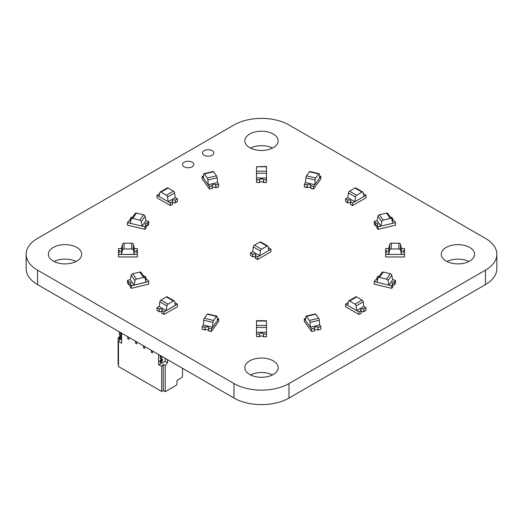 <?xml version="1.0" encoding="UTF-8"?>
<svg xmlns="http://www.w3.org/2000/svg" width="523" height="523" viewBox="0 0 523 523"><rect width="100%" height="100%" fill="white"/><g stroke="black" fill="none" stroke-linecap="round" stroke-linejoin="round"><path stroke-width="0.78" d="M289.003 124.964L485.455 238.383A38.892 22.456 180 0 1 496.85 254.263A38.892 22.456 180 0 1 485.455 270.143L289.003 383.562A38.892 22.456 180 0 1 233.997 383.562L37.545 270.143A38.892 22.456 180 0 1 26.15 254.263A38.892 22.456 180 0 1 37.545 238.383L233.997 124.964A38.892 22.456 180 0 1 289.003 124.964M496.85 254.263L496.85 268.737A38.892 22.456 180 0 1 485.455 284.617L289.003 398.036A38.892 22.456 180 0 1 233.997 398.036L37.545 284.617A38.892 22.456 180 0 1 26.15 268.737L26.15 254.263M204.153 155.259A5.648 3.262 0 0 0 210.305 155.965A5.648 3.262 0 0 0 213.789 152.951A5.648 3.262 0 0 0 208.141 149.696A5.648 3.262 0 0 0 202.499 152.951A5.648 3.262 0 0 0 204.153 155.259M468.941 261.5A16.671 9.623 0 0 0 446.969 261.5M446.165 261.069A16.671 9.623 0 0 0 464.332 263.154A16.671 9.623 0 0 0 474.623 254.263A16.671 9.623 0 0 0 457.952 244.64A16.671 9.623 0 0 0 441.281 254.263A16.671 9.623 0 0 0 446.165 261.069M272.483 148.081A16.671 9.623 0 0 0 250.517 148.081M249.713 147.649A16.671 9.623 0 0 0 267.881 149.735A16.671 9.623 0 0 0 278.171 140.844A16.671 9.623 0 0 0 261.5 131.214A16.671 9.623 0 0 0 244.829 140.844A16.671 9.623 0 0 0 249.713 147.649M184.194 166.785A5.648 3.262 0 0 0 190.346 167.491A5.648 3.262 0 0 0 193.83 164.477A5.648 3.262 0 0 0 188.182 161.221A5.648 3.262 0 0 0 182.54 164.477A5.648 3.262 0 0 0 184.194 166.785M272.483 374.919A16.671 9.623 0 0 0 250.517 374.919M249.713 374.488A16.671 9.623 0 0 0 267.881 376.573A16.671 9.623 0 0 0 278.171 367.682A16.671 9.623 0 0 0 261.5 358.059A16.671 9.623 0 0 0 244.829 367.682A16.671 9.623 0 0 0 249.713 374.488M76.031 261.5A16.671 9.623 0 0 0 54.059 261.5M53.261 261.069A16.671 9.623 0 0 0 71.429 263.154A16.671 9.623 0 0 0 81.719 254.263A16.671 9.623 0 0 0 65.048 244.64A16.671 9.623 0 0 0 48.378 254.263A16.671 9.623 0 0 0 53.261 261.069M250.497 252.812L252.661 254.145L250.497 252.812L252.661 251.563L253.322 246.954L260.395 251.033L259.735 255.734L268.77 250.517L268.109 246.581A1.667 0.961 -60 0 0 267.783 246.045L260.709 241.959A1.667 0.961 -60 0 0 259.879 242.044L266.952 246.124A1.667 0.961 -60 0 1 267.783 246.045M266.952 246.124L261.552 249.242L254.479 245.156L259.879 242.044M260.395 251.033A1.667 0.961 -60 0 1 261.552 249.242M253.322 246.954A1.667 0.961 -60 0 1 254.479 245.156M252.661 256.688L250.497 255.44L250.497 252.903L252.661 254.145L252.661 256.688M257.179 259.48L255.414 258.277L257.336 259.388M255.355 255.61L255.433 258.473L255.355 255.61A1.889 1.092 0 0 0 255.688 254.989A1.889 1.092 0 0 0 254.675 254.021A1.889 1.092 0 0 0 252.72 254.093L252.642 254.047A2 1.157 180 0 1 254.721 253.962A2 1.157 180 0 1 255.799 254.989A2 1.157 180 0 1 255.433 255.655L257.571 256.983L259.735 255.734L257.571 256.891L255.414 255.649A1.968 1.138 180 0 0 255.793 254.976A1.968 1.138 180 0 0 254.714 253.962A1.968 1.138 180 0 0 252.661 254.06M255.355 257.179A1.889 1.092 0 0 0 252.72 256.904L252.72 254.093M252.642 254.047L252.72 256.904M252.661 251.563L259.735 255.649M257.571 256.891L255.414 255.734L255.414 258.277L257.571 259.526L257.571 256.983L270.934 249.268L268.77 250.517L270.934 249.183L268.77 247.935A1.968 1.138 180 0 1 268.358 248.065A2 1.157 180 0 0 268.789 247.941L268.711 247.902A1.889 1.092 0 0 1 268.351 248.013M270.934 249.183L270.934 251.811L257.571 259.526M119.564 334.831L121.624 335.681L120.937 335.622L120.937 333.537L121.408 333.033L120.937 333.537L120.937 335.622L120.937 333.537L119.368 332.628L120.937 333.537L121.408 333.033M121.428 335.563L119.368 334.713L119.564 332.288L121.133 333.197L119.564 332.288L119.368 334.713L119.368 332.628L120.937 333.537M121.624 339.283L121.231 339.512L118.878 338.152L121.231 339.512L121.624 339.283L120.447 339.061L120.447 338.152L121.624 337.243L120.447 338.152L121.428 337.583L119.859 336.675L121.428 337.583L121.624 337.243L120.055 336.335L119.859 336.675L121.428 337.583M118.878 337.243L118.878 338.152L121.231 339.512L118.878 338.152L118.878 337.243L118.878 338.152L120.447 339.061L120.447 338.152L118.878 337.243L119.859 336.675L118.878 337.243L120.447 338.152L118.878 337.243L119.859 336.675L120.055 335.204L120.055 336.335L121.624 337.243L120.055 336.335L119.859 336.675M167.595 359.7L167.595 362.648L165.235 361.288L162.097 363.106L165.235 361.288L167.595 362.648L167.595 359.7L167.595 362.648L165.235 361.288L165.235 358.34L165.235 361.288L162.097 363.106L161.306 362.648L161.306 361.746L162.49 360.837L162.49 359.268L161.803 359.216L162.49 359.268L161.803 359.216L161.803 357.124L160.228 356.222L160.228 358.307L160.424 355.882L160.228 356.222L161.803 357.124L160.228 356.222L160.286 358.432L161.803 359.216L160.424 358.418M162.274 356.627L160.424 355.882L161.999 356.784L161.803 359.216L161.803 357.124L162.274 356.627L160.424 355.882L160.228 356.222M161.306 362.648L161.306 361.746L161.306 362.648L159.737 361.746L162.097 363.106L159.737 361.746L159.737 360.837L160.914 359.929L160.914 358.798L160.914 360.38M161.306 361.746L162.49 360.837L162.49 359.268L162.49 360.837L160.914 359.929L162.49 360.837L161.306 361.746L159.737 360.837L160.718 360.269L162.293 361.177L160.718 360.269L160.914 358.798L160.914 359.929L159.737 360.837L159.737 361.746L159.737 360.837L161.306 361.746L159.737 360.837M151.291 350.286L151.291 352.332L152.468 353.012L151.291 352.332L151.291 350.286L151.291 352.332L152.468 353.012L152.468 350.966L152.468 353.012L151.291 352.332L151.291 350.286M143.433 345.749L143.433 347.795L144.609 348.475L143.433 347.795L143.433 345.749L143.433 347.795L144.609 348.475L144.609 346.429L144.609 348.475L143.433 347.795L143.433 345.749M135.575 341.212L135.575 343.258L136.751 343.938L135.575 343.258L135.575 341.212L135.575 343.258L136.751 343.938L136.751 341.892L136.751 343.938L135.575 343.258L135.575 341.212M127.717 336.675L127.717 338.721L128.893 339.401L127.717 338.721L127.717 336.675L127.717 338.721L128.893 339.401L128.893 337.355L128.893 339.401L127.717 338.721L127.717 336.675M161.672 362.864L160.914 363.805L160.914 362.426L160.914 363.805L161.672 362.864L160.914 363.805L158.561 364.59L161.705 366.407L161.705 391.459L118.486 366.505L118.486 341.454L118.486 366.505L161.705 391.459L163.274 390.55L165.235 391.688L176.238 385.333L177.022 383.974L176.238 385.333L165.235 391.688L165.235 365.584L167.595 362.648L165.235 365.584L163.274 364.446L161.705 366.407L161.705 391.459L163.274 390.55L163.274 364.446L165.235 365.584L165.235 391.688L176.238 385.333L177.022 383.974L177.022 380.345L181.586 377.711L177.022 380.345L177.022 383.974L177.022 380.345L181.586 377.711M160.914 362.426L160.914 363.805L158.561 364.59L158.561 354.483L158.561 364.59L161.705 366.407L161.705 391.459L118.486 366.505L118.486 341.454L121.624 343.265L118.486 341.454L120.055 339.499L118.087 338.361L118.087 364.466L118.087 338.361L118.878 337.387L118.087 338.361L120.055 339.499L118.486 341.454L121.624 343.265L121.624 333.164M182.527 368.323L182.527 376.259L182.527 368.323L182.527 376.259L181.743 377.626L177.022 380.345M118.486 364.694L118.087 364.466L118.486 364.694L118.087 364.466L118.087 338.361L118.878 337.387M120.055 335.916L119.087 337.126M177.421 201.453L175.257 202.702L175.257 200.067L177.421 198.825L177.421 201.453M177.421 198.825L175.257 197.576L168.184 201.656L170.348 202.904L172.505 201.656L172.505 204.473L170.348 205.539L156.985 197.825L156.985 195.282L168.184 201.747L167.523 197.047L174.597 192.967L175.244 197.583M177.421 198.91L175.257 200.159L177.421 198.91M170.348 205.539L170.348 202.996L156.985 195.282L159.149 193.948A1.968 1.138 180 0 0 159.561 194.079M170.348 202.904L172.505 201.747L170.348 202.996L168.184 201.656M175.277 200.061L175.198 200.106A1.889 1.092 0 0 0 173.244 200.034A1.889 1.092 0 0 0 172.23 201.002A1.889 1.092 0 0 0 172.564 201.623L172.564 204.434L172.485 201.669A2 1.157 180 0 1 172.119 201.002A2 1.157 180 0 1 173.198 199.976A2 1.157 180 0 1 175.277 200.061L175.198 202.917A1.889 1.092 0 0 0 172.564 203.192M175.198 200.106L175.198 202.917M172.505 201.656A1.968 1.138 180 0 1 172.126 200.989A1.968 1.138 180 0 1 173.205 199.976A1.968 1.138 180 0 1 175.257 200.067M159.169 196.432L159.809 192.595A1.667 0.961 60 0 1 160.136 192.052A1.667 0.961 60 0 1 160.966 192.137L168.04 188.058L173.44 191.17A1.667 0.961 60 0 1 174.597 192.967M159.149 196.439L156.985 195.19M159.554 194.092A2 1.157 180 0 1 159.129 193.955L159.208 193.909A1.889 1.092 0 0 0 159.567 194.026M177.029 201.865L175.257 202.885L177.029 201.865M160.136 192.052L167.21 187.973A1.667 0.961 60 0 1 168.04 188.058M173.44 191.17L166.366 195.256A1.667 0.961 60 0 1 167.523 197.047M166.366 195.256L160.966 192.137M148.767 224.014L147.597 225.642L147.597 223.007L148.767 221.379L148.767 224.014M146.146 225.04L146.1 225.099A2 1.157 180 0 1 145.165 224.119A2 1.157 180 0 1 147.61 222.994L147.571 223.053A1.889 1.092 0 0 0 145.276 224.119A1.889 1.092 0 0 0 146.146 225.04L146.146 227.851L146.1 225.099L146.113 227.897L144.943 229.349L127.488 225.171L127.488 222.628L142.119 226.132L141.256 221.602L145.087 216.267L145.93 220.726M148.767 221.471L147.597 223.099L148.767 221.471M144.943 229.349L144.943 226.805L127.488 222.628L128.658 220.909A1.968 1.138 180 0 0 130.959 220.216A2 1.157 180 0 1 128.645 220.928L128.691 220.863A1.889 1.092 0 0 0 130.985 219.797A1.889 1.092 0 0 0 130.116 218.882L130.155 218.823A2 1.157 180 0 1 131.077 219.653A1.968 1.138 180 0 0 130.149 218.836L131.312 217.208L132.319 217.444M146.113 225.178L144.943 226.805L142.119 226.132L144.943 226.805L146.113 225.178M147.61 222.994L147.571 225.864A1.889 1.092 0 0 0 146.146 226.014M147.571 223.053L147.571 225.864M148.767 221.379L145.943 220.706L142.119 226.041M144.943 226.714L146.113 225.086A1.968 1.138 180 0 1 145.165 224.112A1.968 1.138 180 0 1 147.597 223.007M130.338 223.177L131.175 219.196A1.667 1.255 35.7 0 1 131.338 218.823A1.667 1.255 35.7 0 1 132.692 218.431L136.516 213.096L143.57 214.783A1.667 1.255 35.7 0 1 145.087 216.267M130.312 223.216L127.488 222.543M130.116 220.719L130.116 218.882M148.558 224.491L147.597 225.825L148.558 224.491M131.338 218.823L135.163 213.489A1.667 1.255 35.7 0 1 136.516 213.096M143.57 214.783L139.739 220.118A1.667 1.255 35.7 0 1 141.256 221.602M139.739 220.118L132.692 218.431M137.359 254.335L137.359 252.57A1.968 1.138 180 0 1 135.692 251.452A1.968 1.138 180 0 1 137.359 250.327L137.359 252.589A2 1.157 180 0 1 135.692 251.452A2 1.157 180 0 1 137.359 250.308L137.359 248.562L134.306 248.562L134.306 254.335L137.359 254.335L137.359 256.97L118.466 256.97L118.466 254.426L134.306 254.426L133.372 250.105L133.372 244.333L134.306 248.654M134.306 254.335L118.466 254.426L118.466 252.524A1.889 1.092 0 0 0 120.022 251.452A1.889 1.092 0 0 0 118.466 250.373L118.466 250.308A1.968 1.138 180 0 1 120.133 251.452A1.968 1.138 180 0 1 118.466 252.57A2 1.157 180 0 0 120.133 251.452A2 1.157 180 0 0 118.466 250.308L118.466 248.562L121.526 248.562L121.526 254.426L122.454 250.105A1.667 1.36 0 0 1 124.095 248.981L124.095 243.208L131.731 243.208A1.667 1.36 0 0 1 133.372 244.333M137.359 250.373A1.889 1.092 0 0 0 135.803 251.452A1.889 1.092 0 0 0 137.359 252.524M121.526 254.335L118.466 254.335M118.466 250.419L118.466 252.524M121.526 248.654L122.454 244.333A1.667 1.36 0 0 1 124.095 243.208M131.731 243.208L131.731 248.981A1.667 1.36 0 0 1 133.372 250.105M131.731 248.981L124.095 248.981M145.917 282.159L148.767 281.518L148.767 284.152L131.319 288.323L130.149 286.696L131.214 288.18M128.658 284.617L127.488 282.989L127.488 280.446L128.658 282.08L128.658 284.617L127.704 283.283L128.658 284.617M131.319 288.323L131.319 285.787L130.149 284.152L130.149 286.696L131.103 288.212M145.943 282.191L131.319 285.787L145.943 282.283L145.087 278.171A1.667 1.255 -35.7 0 0 144.923 277.798L141.092 272.463A1.667 1.255 -35.7 0 0 139.739 272.071L143.57 277.412A1.667 1.255 -35.7 0 1 144.923 277.798M145.178 278.628A2 1.157 180 0 1 146.1 277.798L146.146 277.857A1.889 1.092 0 0 0 145.276 278.779A1.889 1.092 0 0 0 147.571 279.844L147.61 279.903A2 1.157 180 0 1 145.296 279.197A1.968 1.138 180 0 0 147.597 279.89L148.767 281.518M146.146 277.857L146.146 279.694M145.185 278.641A1.968 1.138 180 0 1 146.113 277.811L144.943 276.183L143.936 276.425M130.149 284.152L131.319 285.787L130.149 284.152M128.658 281.989L127.488 280.361L128.658 281.989A1.968 1.138 180 0 1 131.09 283.093A1.968 1.138 180 0 1 130.149 284.061M127.488 280.361L130.312 279.681L134.136 285.107L134.999 280.583A1.667 1.255 -35.7 0 1 136.516 279.092L132.692 273.758L139.739 272.071M134.136 285.015L131.319 285.695M128.645 281.975A2 1.157 180 0 1 131.096 283.1A2 1.157 180 0 1 130.155 284.081L130.116 286.833L130.116 284.015A1.889 1.092 0 0 0 130.985 283.1A1.889 1.092 0 0 0 128.691 282.034L128.691 284.845L128.691 282.034M130.116 284.996A1.889 1.092 0 0 0 128.691 284.845M130.325 279.7L131.175 275.248A1.667 1.255 -35.7 0 1 132.692 273.758M143.57 277.412L136.516 279.092M175.244 305.314L177.421 304.079L177.421 306.707L164.059 314.421L161.901 313.172L163.823 314.284M159.149 311.584L156.992 310.335L156.992 307.799L159.149 309.041L159.149 311.584L157.384 310.564L159.149 311.584M164.059 314.421L164.059 311.878L161.901 310.629L161.901 313.172L163.666 314.375M175.257 305.321L164.059 311.878L175.257 305.412L174.597 301.477A1.667 0.961 -60 0 0 174.27 300.941L167.197 296.855A1.667 0.961 -60 0 0 166.366 296.94L173.44 301.019A1.667 0.961 -60 0 1 174.27 300.941M174.839 302.909A1.889 1.092 0 0 0 175.198 302.797L175.277 302.837A2 1.157 180 0 1 174.852 302.974M177.421 304.079L175.257 302.83A1.968 1.138 180 0 1 174.845 302.961M161.901 310.629L164.059 311.878L161.901 310.629M159.149 308.956L156.992 307.707L159.149 308.956A1.968 1.138 180 0 1 161.202 308.858A1.968 1.138 180 0 1 162.28 309.871A1.968 1.138 180 0 1 161.901 310.538M156.992 307.707L159.149 306.458L166.222 310.629L166.883 305.929A1.667 0.961 -60 0 1 168.04 304.138L160.973 300.052L166.366 296.94M166.222 310.538L164.059 311.786M159.129 308.943A2 1.157 180 0 1 161.208 308.858A2 1.157 180 0 1 162.287 309.884A2 1.157 180 0 1 161.921 310.551L161.842 313.323L161.842 310.505A1.889 1.092 0 0 0 162.176 309.884A1.889 1.092 0 0 0 161.162 308.916A1.889 1.092 0 0 0 159.208 308.988L159.208 311.8L159.208 308.988M161.842 312.074A1.889 1.092 0 0 0 159.208 311.8M159.162 306.465L159.809 301.849A1.667 0.961 -60 0 1 160.973 300.052M173.44 301.019L168.04 304.138M217.483 320.37L218.66 318.742L218.66 321.377L211.429 331.451L208.605 330.778L211.024 331.353M205.009 329.915L202.185 329.242L202.185 326.698L205.009 327.378L205.009 329.915L202.702 329.366L205.009 329.915M211.429 331.451L211.429 328.908L208.605 328.235L208.605 330.778L210.913 331.51M217.49 320.37L211.429 328.908L217.49 320.462L217.13 316.644A1.667 0.523 -76.6 0 0 216.888 316.134L207.651 313.924A1.667 0.523 -76.6 0 0 207.265 314.186L216.502 316.395A1.667 0.523 -76.6 0 1 216.888 316.134M218.66 318.742L217.3 318.415M208.605 328.235L211.429 328.908L208.605 328.235M205.009 327.287L202.185 326.614L205.009 327.287A1.968 1.138 180 0 1 207.226 326.783A1.968 1.138 180 0 1 208.664 327.875A1.968 1.138 180 0 1 208.605 328.143M202.185 326.614L203.355 324.979L212.6 327.28L212.953 322.462A1.667 0.523 -76.6 0 1 213.58 320.462L204.343 318.252L207.265 314.186M212.6 327.189L211.429 328.823M204.983 327.28A2 1.157 180 0 1 207.232 326.783A2 1.157 180 0 1 208.684 327.895A2 1.157 180 0 1 208.631 328.15L208.527 330.941L208.527 328.124A1.889 1.092 0 0 0 208.572 327.895A1.889 1.092 0 0 0 207.213 326.849A1.889 1.092 0 0 0 205.088 327.306L205.088 330.118L205.088 327.306M208.527 330.477A1.889 1.092 0 0 0 207.016 329.634A1.889 1.092 0 0 0 205.088 330.118M203.362 324.979L203.715 320.253A1.667 0.523 -76.6 0 1 204.343 318.252M216.502 316.395L213.58 320.462M266.501 323.122L266.501 336.662L263.448 336.838L265.946 336.838L263.448 336.662L263.448 334.119L266.501 334.119L263.448 334.027L263.363 336.838A1.889 1.092 0 0 0 261.5 335.943A1.889 1.092 0 0 0 259.637 336.838L259.526 334.027A2 1.157 180 0 1 261.5 333.066A2 1.157 180 0 1 263.474 334.027L263.363 336.838M259.558 336.662L256.499 336.662L256.499 334.119L259.558 334.119L259.558 336.662L257.055 336.662L259.558 336.662M259.558 334.027L256.499 334.119L259.558 334.027A1.968 1.138 180 0 1 261.5 333.066A1.968 1.138 180 0 1 263.448 334.027L266.501 334.027M256.499 334.027L256.499 332.262L266.501 332.262L266.501 325.424L256.499 325.424L256.499 320.71L266.501 320.71L266.501 325.424M259.637 336.838L259.526 334.027M263.363 334.027A1.889 1.092 0 0 0 261.5 333.131A1.889 1.092 0 0 0 259.637 334.027M256.499 332.262L256.499 325.424M311.571 331.451L304.34 321.377L304.34 318.834L311.571 328.908L311.571 331.451L314.395 330.961L314.395 328.143A1.968 1.138 180 0 1 314.343 327.875A1.968 1.138 180 0 1 315.774 326.783A1.968 1.138 180 0 1 317.991 327.287L317.991 330.098L320.815 329.242L320.815 326.698L317.991 327.378L320.815 326.614L317.991 327.287M311.571 328.908L314.395 328.235L311.571 328.908L310.401 327.189L311.571 328.908M305.51 320.462L310.401 327.28L310.047 322.462A1.667 0.523 -103.4 0 0 309.42 320.462L306.498 316.395A1.667 0.523 -103.4 0 0 306.112 316.134A1.667 0.523 -103.4 0 0 305.87 316.644L305.51 320.462M305.7 318.415L304.34 318.742M310.401 327.189L319.645 324.979L320.815 326.614M314.395 328.143L311.571 328.823M318.017 327.28L317.912 327.306A1.889 1.092 0 0 0 315.787 326.849A1.889 1.092 0 0 0 314.428 327.895A1.889 1.092 0 0 0 314.473 328.124L314.473 330.941L314.369 328.15A2 1.157 180 0 1 314.316 327.895A2 1.157 180 0 1 315.768 326.783A2 1.157 180 0 1 318.017 327.28L317.912 330.118A1.889 1.092 0 0 0 315.984 329.634A1.889 1.092 0 0 0 314.473 330.477M317.912 327.306L317.912 330.118M306.498 316.395L315.735 314.186A1.667 0.523 -103.4 0 0 315.349 313.924L306.112 316.134M315.735 314.186L318.657 318.252L309.42 320.462M310.047 322.462L319.285 320.253A1.667 0.523 -103.4 0 0 318.657 318.252M319.285 320.253L319.638 324.979M358.941 314.421L345.579 306.707L345.579 304.164L358.941 311.878L358.941 314.421L361.099 313.355L361.099 310.538A1.968 1.138 180 0 1 360.72 309.871A1.968 1.138 180 0 1 361.798 308.858A1.968 1.138 180 0 1 363.851 308.956L363.851 311.767L366.015 310.335L366.015 307.799L363.851 309.041L366.015 307.707L363.851 308.956M358.941 311.878L361.099 310.629L358.941 311.878L356.778 310.538L358.941 311.878M348.148 302.974A2 1.157 180 0 1 347.723 302.837L347.802 302.791A1.889 1.092 0 0 0 348.161 302.909M347.743 305.412L356.778 310.629L356.117 305.929A1.667 0.961 -120 0 0 354.96 304.138L349.56 301.019A1.667 0.961 -120 0 0 348.73 300.941A1.667 0.961 -120 0 0 348.403 301.477L347.743 305.412M348.155 302.961A1.968 1.138 180 0 1 347.743 302.83L345.579 304.079M356.778 310.538L363.851 306.458L366.015 307.707M361.099 310.538L358.941 311.786M363.871 308.943L363.792 308.988A1.889 1.092 0 0 0 361.838 308.916A1.889 1.092 0 0 0 360.824 309.884A1.889 1.092 0 0 0 361.158 310.505L361.158 313.316L361.079 310.551A2 1.157 180 0 1 360.713 309.884A2 1.157 180 0 1 361.792 308.858A2 1.157 180 0 1 363.871 308.943L363.792 311.8A1.889 1.092 0 0 0 361.158 312.074M363.792 308.988L363.792 311.8M349.56 301.019L356.634 296.94A1.667 0.961 -120 0 0 355.803 296.855L348.73 300.941M356.634 296.94L362.034 300.052L354.96 304.138M356.117 305.929L363.191 301.849A1.667 0.961 -120 0 0 362.034 300.052M363.191 301.849L363.838 306.465M391.688 288.323L374.233 284.152L374.233 281.609L391.688 285.78L391.688 288.323L392.851 286.872L392.851 284.061A1.968 1.138 180 0 1 391.91 283.093A1.968 1.138 180 0 1 394.342 281.989L394.342 284.8L395.512 282.989L395.512 280.446L394.342 282.08L395.512 280.361L394.342 281.989M391.688 285.78L392.851 284.152L391.688 285.78L388.864 285.015L391.688 285.78M374.233 281.518L377.057 282.283L374.233 281.609L375.403 279.89A1.968 1.138 180 0 0 377.704 279.197A2 1.157 180 0 1 375.39 279.903L375.429 279.844A1.889 1.092 0 0 0 377.724 278.779A1.889 1.092 0 0 0 376.854 277.857L376.9 277.798A2 1.157 180 0 1 377.822 278.628M376.854 279.694L376.854 277.857M379.064 276.425L378.057 276.183L376.887 277.811A1.968 1.138 180 0 1 377.815 278.641M388.864 285.015L392.688 279.681L395.512 280.361M392.851 284.061L391.688 285.695M394.355 281.975L394.309 282.034A1.889 1.092 0 0 0 392.015 283.1A1.889 1.092 0 0 0 392.884 284.015L392.884 286.833L392.845 284.074A2 1.157 180 0 1 391.904 283.1A2 1.157 180 0 1 394.355 281.975L394.309 284.845A1.889 1.092 0 0 0 392.884 284.996M394.309 282.034L394.309 284.845M377.057 282.283L388.864 285.107L388.001 280.583A1.667 1.255 -144.3 0 0 386.484 279.092L379.43 277.406A1.667 1.255 -144.3 0 0 378.077 277.798A1.667 1.255 -144.3 0 0 377.913 278.171L377.057 282.283M379.43 277.406L383.261 272.071A1.667 1.255 -144.3 0 0 381.908 272.463L378.077 277.798M383.261 272.071L390.308 273.758L386.484 279.092M388.001 280.583L391.825 275.248A1.667 1.255 -144.3 0 0 390.308 273.758M391.825 275.248L392.675 279.7M404.534 256.97L385.641 256.97L385.641 254.426L404.534 254.426L404.534 256.97M404.534 252.661L404.534 252.589A1.968 1.138 180 0 1 402.867 251.452A1.968 1.138 180 0 1 404.534 250.327L404.534 250.419M385.641 250.308A2 1.157 180 0 1 387.308 251.452A2 1.157 180 0 1 385.641 252.589L385.641 252.524A1.889 1.092 0 0 0 387.197 251.452A1.889 1.092 0 0 0 385.641 250.373L385.641 250.308A1.968 1.138 180 0 1 387.308 251.452A1.968 1.138 180 0 1 385.641 252.57L385.641 254.426L404.534 254.426L401.474 254.426L400.546 250.105A1.667 1.36 180 0 0 398.905 248.981L391.269 248.981A1.667 1.36 180 0 0 389.628 250.105L388.694 254.426L388.694 248.562L385.641 248.562L385.641 250.327M385.641 252.524L385.641 250.373M385.641 254.335L388.694 254.335L388.694 248.654L389.628 244.333L389.628 250.105M401.474 254.335L401.474 248.562L404.534 248.562L404.534 250.327A2 1.157 180 0 0 402.867 251.452A2 1.157 180 0 0 404.534 252.589L404.534 254.335M404.534 255.401L404.534 252.524A1.889 1.092 0 0 1 402.978 251.452A1.889 1.092 0 0 1 404.534 250.373L404.534 253.184M404.534 256.826L404.534 255.204M404.534 251.511L404.534 252.955M391.269 248.981L391.269 243.208A1.667 1.36 180 0 0 389.628 244.333M391.269 243.208L398.905 243.208L398.905 248.981M400.546 250.105L400.546 244.333A1.667 1.36 180 0 0 398.905 243.208M400.546 244.333L401.474 248.654M380.881 226.041L377.057 220.706L374.233 221.379L375.403 223.007A1.968 1.138 180 0 1 377.835 224.112A1.968 1.138 180 0 1 376.887 225.086L378.057 226.714L380.881 226.041L378.057 226.805L395.512 222.628L395.512 225.171L378.057 229.349L376.887 227.714L376.887 225.086L376.9 227.91L377.848 229.231L376.854 227.851L376.854 225.04A1.889 1.092 0 0 0 377.724 224.119A1.889 1.092 0 0 0 375.429 223.053L375.39 222.994A2 1.157 180 0 1 377.835 224.119A2 1.157 180 0 1 376.9 225.099L376.854 225.04M375.403 223.007L375.403 225.825L374.442 224.491L375.403 225.642L374.233 224.007L374.233 221.471L375.403 223.099L374.233 221.379M378.057 226.714L378.057 229.349M378.057 226.805L376.887 225.178L378.057 226.805M376.854 226.014A1.889 1.092 0 0 0 375.429 225.864L375.39 222.994M375.429 225.864L375.429 223.053M392.688 223.308L395.512 222.543L392.688 223.308L391.825 219.189A1.667 1.255 144.3 0 0 391.662 218.817A1.667 1.255 144.3 0 0 390.308 218.431L383.261 220.118A1.667 1.255 144.3 0 0 381.744 221.602L380.881 226.132L392.688 223.308M390.681 217.444L391.681 217.202L392.851 218.836A1.968 1.138 180 0 0 391.923 219.66A2 1.157 180 0 1 392.845 218.823L392.884 220.719M395.512 222.543L394.342 220.909A1.968 1.138 180 0 1 392.041 220.216A2 1.157 180 0 0 394.355 220.922L394.309 220.863A1.889 1.092 0 0 1 392.015 219.797A1.889 1.092 0 0 1 392.884 218.882M377.07 220.726L377.913 216.267L381.744 221.602M383.261 220.118L379.43 214.783A1.667 1.255 144.3 0 0 377.913 216.267M379.43 214.783L386.484 213.096L390.308 218.431M391.662 218.817L387.837 213.482A1.667 1.255 144.3 0 0 386.484 213.096M352.652 202.904L366.008 195.282L366.008 197.825L352.652 205.539L350.495 204.29L350.495 201.656L352.652 202.904L352.652 205.539M347.743 202.702L345.579 201.453L345.579 198.91L347.743 200.159L345.579 198.825L347.743 200.067L347.743 202.885L345.971 201.858L347.743 202.702M352.652 202.996L350.495 201.747L352.652 202.996M347.723 200.061A2 1.157 180 0 1 349.795 199.976A2 1.157 180 0 1 350.881 201.002A2 1.157 180 0 1 350.515 201.669L350.515 204.48L350.436 201.623A1.889 1.092 0 0 0 350.77 201.002A1.889 1.092 0 0 0 349.756 200.034A1.889 1.092 0 0 0 347.802 200.106L347.802 202.917L347.802 200.106M350.436 203.192A1.889 1.092 0 0 0 347.802 202.917M354.816 201.656L347.743 197.576L345.579 198.825M347.743 200.067A1.968 1.138 180 0 1 349.795 199.976A1.968 1.138 180 0 1 350.874 200.989A1.968 1.138 180 0 1 350.495 201.656M363.851 196.53L366.008 195.19L363.851 196.53L363.191 192.595A1.667 0.961 120 0 0 362.864 192.052A1.667 0.961 120 0 0 362.027 192.137L356.634 195.256A1.667 0.961 120 0 0 355.477 197.047L354.816 201.747L363.851 196.53M366.008 195.19L363.851 193.948A1.968 1.138 180 0 1 363.439 194.079M363.433 194.026A1.889 1.092 0 0 0 363.792 193.909L363.871 193.955A2 1.157 180 0 1 363.439 194.092M352.417 205.402L350.495 204.29L352.26 205.493M347.756 197.583L348.403 192.967L355.477 197.047M356.634 195.256L349.56 191.17A1.667 0.961 120 0 0 348.403 192.967M349.56 191.17L354.96 188.051L362.027 192.137M362.864 192.052L355.79 187.973A1.667 0.961 120 0 0 354.96 188.051M313.584 186.365L320.815 176.375L320.815 178.918L313.584 188.999L310.76 188.319L310.76 185.691L313.584 186.365L313.584 188.999M307.164 187.463L304.34 186.783L304.34 184.246L307.164 184.92L304.34 184.155L307.164 184.828L307.164 187.646L304.857 187.09L307.164 187.463M313.584 186.456L310.76 185.783L313.584 186.456M307.138 184.822A2 1.157 180 0 1 309.387 184.325A2 1.157 180 0 1 310.832 185.436A2 1.157 180 0 1 310.786 185.698L310.786 188.509L310.682 185.672A1.889 1.092 0 0 0 310.727 185.436A1.889 1.092 0 0 0 309.368 184.39A1.889 1.092 0 0 0 307.243 184.848L307.243 187.659L307.243 184.848M310.682 188.019A1.889 1.092 0 0 0 309.171 187.175A1.889 1.092 0 0 0 307.243 187.659M314.754 184.737L305.51 182.527L304.34 184.155M307.164 184.828A1.968 1.138 180 0 1 309.381 184.325A1.968 1.138 180 0 1 310.812 185.423A1.968 1.138 180 0 1 310.76 185.691M319.645 178.01L320.815 176.29L319.645 178.01L319.285 174.185A1.667 0.523 103.4 0 0 319.043 173.675A1.667 0.523 103.4 0 0 318.657 173.937L315.735 178.01A1.667 0.523 103.4 0 0 315.108 180.01L314.754 184.828L319.645 178.01M319.448 175.963L320.815 176.29M313.179 188.901L310.76 188.319L313.068 189.051M305.517 182.527L305.87 177.8L315.108 180.01M315.735 178.01L306.498 175.8A1.667 0.523 103.4 0 0 305.87 177.8M306.498 175.8L309.42 171.727L318.657 173.937M319.043 173.675L309.806 171.466A1.667 0.523 103.4 0 0 309.42 171.727M266.501 182.409L263.442 182.409L263.442 179.775L266.501 179.775L266.501 182.409M259.637 182.592L256.499 182.409L256.499 179.866L259.552 179.866L256.499 179.775L259.552 179.775A2 1.157 180 0 1 261.5 178.814A2 1.157 180 0 1 263.474 179.775L263.363 182.592A1.889 1.092 0 0 0 261.5 181.69A1.889 1.092 0 0 0 259.637 182.592L259.526 179.775A1.968 1.138 180 0 1 261.5 178.814A1.968 1.138 180 0 1 263.442 179.775M266.501 179.866L263.442 179.866L266.501 179.866L266.501 168.962M263.474 179.775L263.363 182.592M263.363 179.775A1.889 1.092 0 0 0 261.5 178.879A1.889 1.092 0 0 0 259.637 179.775M266.501 179.775L266.501 178.01L256.499 178.01L256.499 179.775M266.501 168.87L266.501 170.727M265.946 182.592L263.442 182.409L265.946 182.592M266.501 166.942L266.501 178.01M256.499 178.01L256.499 173.244L266.501 173.244M266.501 171.171L256.499 171.171L256.499 173.244M256.499 171.171L256.499 166.765L266.501 166.765M266.501 166.458L256.499 166.765M218.66 186.789L215.836 187.463L215.836 184.828L218.66 184.155L218.66 186.789M218.66 184.155L217.49 182.527L208.246 184.737L209.416 186.365L212.24 185.691L212.24 188.502L209.416 188.999L202.185 178.918L202.185 176.375L208.246 184.828L207.893 180.01L217.13 177.8L217.483 182.527M218.66 184.246L215.836 184.92L218.66 184.246M209.416 188.999L209.416 186.456L202.185 176.375L203.545 175.963M209.416 186.365L212.24 185.783L209.416 186.456L208.246 184.737M215.862 184.822L215.757 184.848A1.889 1.092 0 0 0 213.632 184.39A1.889 1.092 0 0 0 212.273 185.436A1.889 1.092 0 0 0 212.318 185.672L212.318 188.483L212.214 185.698A2 1.157 180 0 1 212.161 185.436A2 1.157 180 0 1 213.613 184.325A2 1.157 180 0 1 215.862 184.822L215.757 187.659A1.889 1.092 0 0 0 213.829 187.175A1.889 1.092 0 0 0 212.318 188.019M215.757 184.848L215.757 187.659M212.24 185.691A1.968 1.138 180 0 1 212.188 185.423A1.968 1.138 180 0 1 213.619 184.325A1.968 1.138 180 0 1 215.836 184.828M203.369 177.918L203.715 174.185A1.667 0.523 76.6 0 1 203.957 173.675A1.667 0.523 76.6 0 1 204.343 173.937L213.58 171.727L216.502 175.8A1.667 0.523 76.6 0 1 217.13 177.8M203.355 177.918L202.185 176.29M218.143 187.09L215.836 187.646L218.143 187.09M203.957 173.675L213.194 171.466A1.667 0.523 76.6 0 1 213.58 171.727M216.502 175.8L207.265 178.01A1.667 0.523 76.6 0 1 207.893 180.01M207.265 178.01L204.343 173.937M119.839 332.131L119.368 332.628M120.055 336.335L120.055 335.204M120.447 339.061L120.447 338.152M161.999 356.784L161.803 357.124M152.468 350.966L152.468 353.012L151.291 352.332L152.468 353.012L152.468 350.966M144.609 346.429L144.609 348.475L143.433 347.795L144.609 348.475L144.609 346.429M136.751 341.892L136.751 343.938L135.575 343.258L136.751 343.938L136.751 341.892M128.893 337.355L128.893 339.401L127.717 338.721L128.893 339.401L128.893 337.355M161.705 391.459L163.274 390.55L165.235 391.688L165.235 365.584L167.595 362.648M182.527 376.259L181.743 377.626L182.527 376.259M160.914 363.805L158.561 364.59L161.705 366.407L163.274 364.446L165.235 365.584M165.235 391.688L163.274 390.55L163.274 364.446L161.705 366.407M163.274 390.55L163.274 364.446M118.486 341.454L120.055 339.499L118.087 338.361M165.235 361.288L165.235 358.34M158.561 364.59L158.561 354.483M485.455 284.617L485.455 270.143M289.003 398.036L289.003 383.562M233.997 398.036L233.997 383.562M37.545 284.617L37.545 270.143M119.368 334.713L120.937 335.622M119.564 332.288L121.133 333.197M161.803 359.216L160.228 358.307M162.293 361.177L160.718 360.269M162.49 360.837L160.914 359.929M122.454 244.333L122.454 250.105M131.175 275.248L134.999 280.583M159.809 301.849L166.883 305.929M203.715 320.253L212.953 322.462M256.499 321.017L266.501 321.017M256.499 327.496L266.501 327.496M119.427 334.844L120.996 335.753M161.855 359.34L160.286 358.432"/></g></svg>
